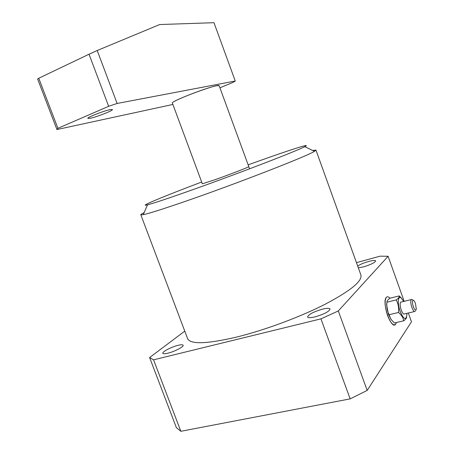 <?xml version="1.0" encoding="UTF-8"?>
<svg xmlns="http://www.w3.org/2000/svg" width="454" height="454" viewBox="0 0 454 454"><rect width="100%" height="100%" fill="white"/><g stroke="black" fill="none" stroke-linecap="round" stroke-linejoin="round"><path stroke-width="0.68" d="M386.246 297.484C381.581 302.353 391.32 330.279 395.593 324.315L396.444 322.505L395.593 324.315C393.255 326.012 390.576 323.072 387.563 315.485C384.822 306.887 384.402 300.866 386.297 297.421L386.246 297.484M201.678 182.014C164.723 195.975 136.671 207.557 147.567 204.805C153.14 203.386 166.17 199.068 186.662 191.86C232.845 175.619 297.784 150.671 304.742 146.665C312.596 142.63 289.771 149.962 257.946 161.329L248.145 164.842M312.619 150.439L315.95 150.092L314.48 151.335C307.71 155.955 236.489 183.7 185.788 201.19C163.366 208.931 149.184 213.425 143.254 214.674L140.848 214.867C140.57 214.6 141.682 213.834 144.173 212.574M172.361 103.035L202.342 183.808L215.031 179.71C229.957 174.438 249.938 166.68 248.798 166.624M187.457 338.247L187.718 338.945C191.032 344.495 207.296 343.882 236.523 337.101C264.478 330.234 299.935 317.096 325.075 304.282C350.698 290.747 362.632 280.952 360.868 274.891L315.967 150.132M358.331 267.837L363.438 266.89C370.907 264.614 374.987 262.611 375.674 260.88C375.129 260.187 372.808 260.375 368.71 261.447C363.943 262.815 360.266 264.341 357.678 266.027M314.985 316.886C324.224 314.162 329.241 311.529 330.047 308.987C329.388 308.05 326.869 308.107 322.476 309.157C313.356 311.858 308.385 314.48 307.568 317.023C308.181 317.948 310.655 317.902 314.985 316.886M167.844 353.206C174.603 351.629 184.245 346.538 183.115 345.193C182.678 344.575 180.981 344.626 178.03 345.341C171.357 346.924 161.789 351.941 162.873 353.337C163.287 353.938 164.944 353.899 167.844 353.206M184.767 331.125L149.604 357.553L153.566 359.818L180.84 431.3L350.147 398.873L320.944 318.856L338.309 310.95L388.102 256.283L380.1 256.169L356.458 262.633M180.84 431.3L176.351 427.583L149.604 357.553M338.309 310.95L367.173 390.434L411.472 321.778L408.339 312.993M367.173 390.434L350.147 398.873M153.566 359.818L320.944 318.856M403.731 320.819L394.367 322.987L390.883 319.207L389.095 314.713C387.398 311.365 386.626 307.767 386.791 303.919L386.916 302.199C386.751 301.144 387.778 299.81 390.003 298.204C388.493 296.621 387.256 296.36 386.297 297.421C387.256 296.36 388.493 296.621 390.014 298.199L399.236 295.923C399.486 296.927 398.493 298.255 396.257 299.912C398.243 303.766 398.992 307.954 398.51 312.483C401.501 314.985 403.243 317.76 403.731 320.819C405.655 319.315 406.625 318.044 406.642 316.994M404.174 301.325L388.102 256.283M110.294 109.601C104.153 110.714 87.072 117.37 87.809 118.352L90.181 118.273C96.549 117.041 113.086 110.589 112.467 109.567L110.294 109.601M172.361 102.979C171.254 101.327 207.109 87.344 216.637 85.755L219.078 85.619C218.192 83.405 171.266 100.85 172.361 102.979M89.024 54.225L97.207 50.513L117.121 103.461L108.654 106.298L89.024 54.225L38.76 78.247L57.908 128.323L56.943 129.543L172.889 104.454M108.654 106.298L57.908 128.323M117.121 103.461L235.257 81.011L233.095 82.35L219.912 87.809M235.257 81.011L213.976 22.7L159.7 24.539L97.207 50.513M56.943 129.543L37.614 78.985L38.76 78.247M249.598 168.809L219.134 85.675M413.356 306.791C414.706 310.065 415.694 310.876 416.307 309.208L415.484 303.618C414.718 301.581 413.974 300.469 413.236 300.293C412.17 300.803 412.204 302.966 413.356 306.791M415.251 311.365C414.309 312.091 413.191 310.791 411.891 307.471C410.694 303.726 410.461 301.104 411.205 299.617L411.761 299.356L412.658 299.924M401.45 301.989L400.615 302.194C399.832 303.681 400.042 306.291 401.234 310.014C402.528 313.311 403.668 314.594 404.639 313.867L414.445 311.558M386.904 302.075L386.615 304.878L388.448 314.281L391.41 319.956M403.691 301.445L401.228 298C397.971 295.038 397.244 303.584 400.19 311.495C403.827 319.667 406.069 320.677 406.926 314.526L406.892 313.334M386.916 302.199L396.257 299.912M401.847 298.601L399.236 295.923M389.095 314.713L398.51 312.483M147.567 204.805L143.254 214.674M140.848 214.867L187.718 338.945M304.742 146.665L314.48 151.335M415.824 310.076L415.592 310.491M401.228 298L400.269 296.871M386.615 304.878L386.791 303.919M411.205 299.617L400.615 302.194M413.236 300.293L411.761 299.356"/></g></svg>
